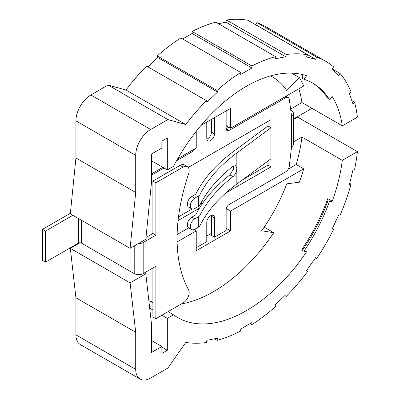 <?xml version="1.0" encoding="UTF-8"?>
<svg xmlns="http://www.w3.org/2000/svg" width="400" height="400" viewBox="0 0 400 400"><rect width="100%" height="100%" fill="white"/><g stroke="black" fill="none" stroke-linecap="round" stroke-linejoin="round"><path stroke-width="0.6" d="M145.985 237.46L152.895 233.47L155.885 235.195L155.885 182.78L183.09 167.07A8.58 4.955 -60 0 1 187.38 166.645A8.58 4.955 -60 0 1 189.16 170.575A8.58 4.955 -60 0 1 188.555 173.97A163.09 94.16 -60 0 0 188.555 289.76A8.58 4.955 120 0 1 189.16 292.46A8.58 4.955 120 0 1 183.09 302.97L155.885 318.68L155.885 266.26L143.18 273.595A6.34 3.66 180 0 1 134.215 273.595L81.45 243.135A2.115 1.22 0 0 0 78.46 243.135L45.58 262.12L42.59 260.395L42.59 229.325L70.38 213.285M72.865 215.3L45.58 231.055L45.58 262.12M45.58 231.055L42.59 229.325M138.345 243.595A6.34 3.66 0 0 0 143.18 242.53L155.885 235.195M152.895 233.47L152.895 181.05L180.1 165.345A8.58 4.955 -60 0 1 184.39 164.92L187.38 166.645M152.895 267.985L152.895 316.95L155.885 318.68M152.895 181.05L155.885 182.78M206.77 122.115L206.77 138.275A5.455 3.15 120 0 0 207.9 140.77A5.455 3.15 120 0 0 210.625 140.5A5.455 3.15 120 0 0 214.485 133.82L214.485 117.66M206.85 139.135A5.455 3.15 120 0 0 207.635 138.775A5.455 3.15 120 0 0 211.495 132.095L211.495 119.385M196.24 247.71L206.77 241.63L206.77 222.45A5.455 3.15 -60 0 1 210.625 215.77A5.455 3.15 -60 0 1 213.355 215.495A5.455 3.15 -60 0 1 214.485 217.995L214.485 237.175L226.155 230.435L226.155 209.745A4.315 2.49 -60 0 1 229.21 204.46L285.53 171.945A5.42 3.13 120 0 0 289.325 165.955L291.525 146.96A6.34 3.66 180 0 0 293.38 144.37L293.38 113.305A6.34 3.66 180 0 1 291.525 115.895L291.525 146.96M191.82 217.15L194.805 218.88A6.34 3.66 120 0 0 190.325 226.645A6.34 3.66 120 0 0 191.635 229.545L188.645 227.82A6.34 3.66 -60 0 1 187.335 224.92A6.34 3.66 -60 0 1 191.82 217.15L195.37 215.1A2.115 1.22 0 0 0 195.905 214.58A218.545 126.175 180 0 1 229.955 174.89L233.515 169.055L233.75 165.79M194.805 218.88L198.36 216.825A6.34 3.66 0 0 0 199.965 215.26A214.315 123.735 180 0 1 232.98 176.635L229.955 174.89M191.635 229.545A6.34 3.66 120 0 0 194.805 229.235L198.36 227.18A6.34 3.66 180 0 0 199.965 225.615A214.315 123.735 0 0 1 236.845 184.045L270.89 158.885A2.115 1.22 0 0 1 271.06 158.775L271.06 166.85L225.86 192.945M188.27 167.435L271.06 119.635L271.06 127.71A2.115 1.22 0 0 0 270.89 127.82L236.845 152.98A214.315 123.735 0 0 0 199.965 194.55A6.34 3.66 180 0 1 198.36 196.115L194.805 198.165A6.34 3.66 -60 0 0 190.325 205.935A6.34 3.66 -60 0 0 191.635 208.835A6.34 3.66 -60 0 0 194.805 208.52L198.36 206.47A6.34 3.66 0 0 0 199.965 204.905A214.315 123.735 180 0 1 232.98 166.28L235.7 165.705L236.845 168.515C236.585 171.84 235.3 174.545 232.98 176.635M199.45 208.195L178.07 220.535M226.155 110.92L226.155 128.59A4.315 2.49 120 0 0 227.05 130.565A4.315 2.49 120 0 0 229.21 130.35L285.53 97.835A5.42 3.13 -60 0 1 288.24 97.565A5.42 3.13 -60 0 1 289.325 99.445L291.525 115.895M176.52 160.77L192.83 151.355A4.315 2.49 120 0 0 195.23 148.625M151.4 175.275L164 168M177.135 234.525L188.695 227.85M195.88 228.615L195.88 230.675M290.775 110.285L291.525 110.72A6.34 3.66 180 0 1 293.38 113.305M311.965 108.32L293.38 119.05M271.06 158.775L271.06 127.71L268.075 125.985L268.075 121.36M268.075 160.97L268.075 165.125L242.37 179.965M203.06 202.66L200.3 204.255M192.045 209.02L178.505 216.835M211.415 215.405A5.455 3.15 -60 0 1 211.495 216.27L211.495 235.45L214.485 237.175M226.155 128.66A4.315 2.49 120 0 0 226.22 128.625L228.795 127.14M268.075 125.985A6.34 3.66 0 0 0 267.56 126.32L233.515 151.48A218.545 126.175 0 0 0 195.905 193.87A2.115 1.22 180 0 1 195.37 194.39L191.82 196.44A6.34 3.66 120 0 0 187.335 204.21A6.34 3.66 120 0 0 188.645 207.11L191.635 208.835M268.075 165.125L271.06 166.85M250.19 323.565L251.915 324.565A158.53 91.53 120 0 0 275.58 306.575L275.045 304.985L285.705 294.83L286.24 296.42A158.53 91.53 120 0 0 307.585 271.54L306.57 270.51L315.64 257.665L316.655 258.695A158.53 91.53 120 0 0 333.595 229.355L332.355 228.64M214.355 338.815L217.045 340.37A158.53 91.53 120 0 0 240.705 331.035L240.705 329.04L251.915 322.57L251.915 324.565M286.24 296.42L284.87 295.63M316.655 258.695L315.415 257.98M333.595 229.355L332.195 228.99L338.785 214.71L340.18 215.075A158.53 91.53 120 0 0 351.06 184.15L349.685 183.36M293.38 119.57L297.625 117.12L357.41 151.64A158.53 91.53 120 0 1 354.52 169.84L352.88 170.17L349.415 184.485L351.06 184.15M135.705 332.275L75.92 297.76L70.325 248.35L130.11 282.87L135.705 332.275L135.705 369.38A21.14 12.205 120 0 0 140.085 379.06A21.14 12.205 120 0 0 150.655 378.01L167.84 368.09L185.775 342.415A158.53 91.53 120 0 0 206.385 342.525L206.92 340.32L217.58 338.165L217.045 340.37M75.92 297.76L75.92 334.865A21.14 12.205 120 0 0 80.3 344.54L140.085 379.06M130.11 282.87L145.805 273.805L151.4 323.215L151.4 352.555L161.865 346.515L161.865 353.42L167.32 350.27L167.32 318.34L173.455 314.795A137.395 79.325 120 0 0 177.615 317.51A137.395 79.325 120 0 0 306.6 251.68L303.93 251.255A133.165 76.885 -60 0 0 329.455 201.555L332.26 201.19A137.395 79.325 120 0 0 342.305 160.355L357.41 151.64M75.92 157.96L135.705 192.48L130.11 248.35L70.325 213.835L75.92 157.96L75.92 120.855A21.14 12.205 -60 0 1 90.87 94.97L108.055 85.045L125.985 90.015A158.53 91.53 -60 0 1 146.6 66.105L206.385 100.62A158.53 91.53 -60 0 0 185.775 124.53L125.985 90.015M157.26 55.95A158.53 91.53 -60 0 1 180.92 37.96L240.705 72.48A158.53 91.53 -60 0 0 217.045 90.465L157.26 55.95L157.795 57.54L147.97 66.895M192.13 31.49A158.53 91.53 -60 0 1 215.79 22.155L275.58 56.67A158.53 91.53 -60 0 0 251.915 66.005L192.13 31.49L192.13 33.485L182.65 38.96M226.455 20A158.53 91.53 -60 0 1 247.8 20.235L307.585 54.75A158.53 91.53 -60 0 0 286.24 54.515L226.455 20L225.92 22.205L218.485 23.71M351.83 100.7L354.52 102.25L352.88 103.815L349.415 93.505L351.06 91.94A158.53 91.53 -60 0 0 340.18 73.575L338.785 75.555L332.195 68.885L333.595 66.905A158.53 91.53 -60 0 0 325.575 61.23A158.53 91.53 -60 0 0 316.655 57.125L256.865 22.605L255.61 24.745M256.865 22.605A158.53 91.53 -60 0 1 265.79 26.71L325.575 61.23M70.325 248.35L79.98 242.775M144.31 272.945L145.805 273.805M151.4 340.475L161.865 346.515M288.195 169.165L296.245 164.515A137.395 79.325 120 0 0 301.95 137.06L293.38 142.005M301.95 137.06L342.305 160.355M148.835 300.585L152.895 302.925M168.03 311.665L173.455 314.795M149.16 300.77A137.395 79.325 120 0 0 152.895 302.23M181.42 303.935A137.395 79.325 120 0 0 273.72 232.695L264.135 227.16M273.72 232.695L261.59 230.775A118.37 68.34 -60 0 0 286.74 183.845L299.38 182.205A137.395 79.325 120 0 0 303.715 168.83L296.245 164.515M327.78 198.605L327.96 200.69A133.165 76.885 -60 0 1 302.435 250.395L302.12 249.09A137.395 79.325 120 0 0 327.78 198.605L332.26 201.19M177.125 241.92L196.24 230.88L196.24 250.73L230.62 230.88L230.62 211.035L303.715 168.83M151.4 173.925L162.835 167.325M177.67 158.76L196.24 148.04L196.24 131.295M201.005 125.44L230.62 108.345L230.62 128.19L303.715 85.99A137.395 79.325 -60 0 0 299.38 77.62L286.74 90.575A118.37 68.34 120 0 0 272.615 77.025A118.37 68.34 120 0 0 270.525 75.9M149.695 308.165L152.895 310.01M161.895 315.21L167.32 318.34M161.865 347.12L167.32 350.27M298.865 88.79A137.395 79.325 -60 0 1 301.95 102.54L290.615 109.085M206.77 236.02L211.495 233.295M226.31 208.55L230.62 211.035M226.155 228.305L230.62 230.88M194.03 229.605L196.24 230.88M302.435 250.395L303.93 251.255M327.96 200.69L329.455 201.555M340.18 73.575L332.37 69.065M354.52 102.25A158.53 91.53 -60 0 1 357.41 117.12L342.305 125.84A137.395 79.325 -60 0 0 332.26 96.605L329.455 99.48A133.165 76.885 120 0 0 312.895 83.195A133.165 76.885 120 0 0 303.93 79.255L306.6 75.745A137.395 79.325 -60 0 0 173.455 166.37L167.32 169.915L167.32 137.985L161.865 141.135L161.865 148.04L151.4 154.08L151.4 183.42L145.805 239.29L130.11 248.35M135.705 192.48L135.705 155.375A21.14 12.205 -60 0 1 150.655 129.485L167.84 119.56L108.055 85.045M167.84 119.56L185.775 124.53M316.655 57.125L315.64 59.325L306.57 56.955L307.585 54.75M286.24 54.515L285.705 56.725L275.045 58.88L275.58 56.67M251.915 66.005L251.915 68L240.705 74.475L240.705 72.48M217.045 90.465L217.58 92.055L206.92 102.21L206.385 100.62M255.85 24.81L315.64 59.325M225.92 22.205L285.705 56.725M157.795 57.54L217.58 92.055M192.13 33.485L251.915 68M301.95 102.54L342.305 125.84M291.6 73.125L299.38 77.62M151.4 160.725L167.32 169.915M226.155 125.615L230.62 128.19M302.2 74.495L302.435 78.395L303.93 79.255M329.455 99.48L327.96 98.615A133.165 76.885 120 0 0 312.145 82.77M134.215 273.595L134.215 245.98M81.45 220.26L81.45 243.135M78.46 218.53L78.46 243.135M143.18 273.595L143.18 242.53M180.1 165.345L183.09 167.07M211.495 132.095L214.485 133.82M198.36 216.825L198.36 227.18M199.965 215.26L199.965 225.615M236.845 152.98L236.845 184.045M270.89 127.82L270.89 158.885M211.495 216.27L214.485 217.995M198.36 206.47L198.36 196.115M199.965 204.905L199.965 194.55M194.805 198.165L191.82 196.44M284.365 97.16L285.53 97.835M226.22 128.625L229.21 130.35M191.66 150.68L192.83 151.355M135.705 369.38L75.92 334.865M135.705 155.375L75.92 120.855M150.655 129.485L90.87 94.97M285.95 96.245L288.24 97.565M270.62 75.875L272.615 77.025"/></g></svg>
